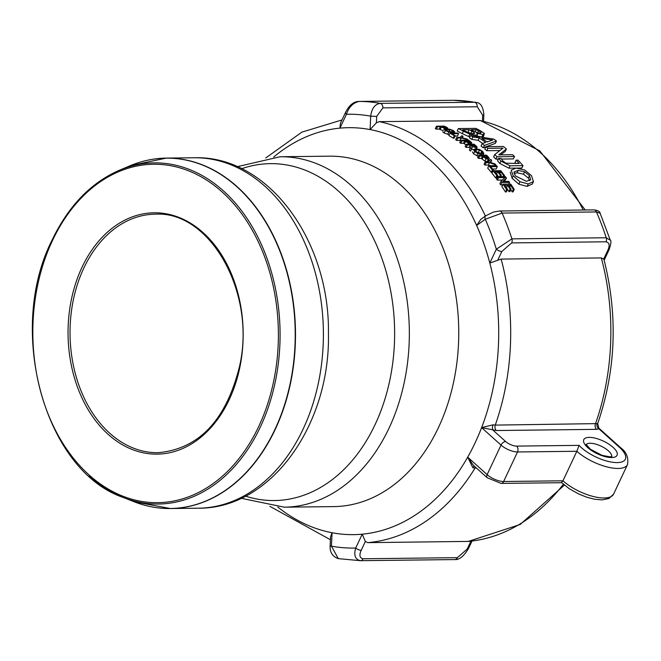 <?xml version="1.0" encoding="UTF-8"?>
<svg xmlns="http://www.w3.org/2000/svg" width="661" height="661" viewBox="0 0 661 661"><rect width="100%" height="100%" fill="white"/><g stroke="black" fill="none" stroke-linecap="round" stroke-linejoin="round"><path stroke-width="0.99" d="M470.929 541.177L467.22 549.06A4.239 1.619 25.2 0 0 468.475 548.539A4.239 1.619 25.2 0 0 468.475 548.531C463.766 556.322 459.221 560.007 454.834 559.57A4.239 3.074 89.3 0 1 454.801 559.57L360.542 560.685M467.22 549.06L457.371 557.661L363.038 558.768C359.65 557.983 359.039 555.157 361.22 550.307A4.239 1.619 -154.8 0 1 355.717 548.019C353.618 555.273 355.205 559.487 360.468 560.685L338.3 558.644L331.442 546.16L330.128 545.936C329.822 552.381 332.566 556.62 338.349 558.644L338.3 558.636M330.128 545.936L330.541 536.848L332.062 532.741A203.497 147.634 -90.7 0 0 362.228 534.179L365.368 541.483L367.731 542.64L468.459 541.409M609.112 249.651A4.239 1.619 -154.8 0 1 609.087 249.718A4.239 1.619 -154.8 0 1 609.087 249.726A4.239 1.619 -154.8 0 1 607.831 250.246L603.683 259.071L601.32 257.922L501.154 259.095L489.809 263.045A203.497 147.634 -90.7 0 0 476.647 225.484L480.803 219.328L485.711 215.792A4.239 2.603 54.2 0 0 485.273 219.27L502.096 213.065L596.429 211.95L600.13 213.272L610.318 240.224L606.236 237.762A4.239 3.074 89.3 0 1 606.013 241.786C609.401 242.579 610.004 245.396 607.831 250.246M597.701 423.544L597.09 423.61A4.239 3.71 66.6 0 0 599.006 428.915L619.374 447.241A27.555 10.543 -154.8 0 1 615.688 462.56A27.555 10.543 -154.8 0 1 579.086 445.365L516.613 446.101A8.477 3.247 -154.8 0 1 505.615 441.515L492.999 430.162A4.239 2.082 101.7 0 1 493.032 424.833L481.605 427.617L496.361 430.534L596.536 429.353L599.006 428.915L597.701 423.544C615.92 370.292 618.043 315.735 604.071 259.856L603.683 259.071M600.138 213.296C600.023 211.512 597.891 210.38 593.752 209.901A4.239 3.074 89.3 0 1 596.429 211.95A229.64 166.597 89.3 0 1 606.236 237.762L511.903 238.869L496.328 249.205A4.239 1.619 25.2 0 0 501.831 251.494L511.68 242.901L606.013 241.786M345.546 112.387A4.239 1.619 25.2 0 0 345.513 112.461A4.239 1.619 25.2 0 0 346.43 114.295C348.834 107.057 353.09 102.769 359.179 101.43L453.512 100.315A229.64 166.597 89.3 0 1 474.548 102.265L475.656 102.356C480.572 102.529 483.307 106.768 483.852 115.064L482.687 115.171L482.423 120.996M477.242 106.768A4.239 3.074 89.3 0 0 474.548 102.265L380.215 103.372C374.861 104.207 371.689 108.462 370.697 116.154L376.687 116.419L382.909 107.875L477.242 106.768L482.687 115.171M585.249 209.991L539.814 150.857L480.423 120.55L379.364 121.641L376.39 122.814L370.086 129.573A203.497 147.634 -90.7 0 0 339.911 128.143L340.456 123.194L345.513 112.461A4.239 1.619 25.2 0 0 345.505 112.469C349.289 105.058 353.833 101.381 359.146 101.43A4.239 3.074 89.3 0 1 359.179 101.43A229.64 166.597 -90.7 0 1 380.215 103.372A4.239 3.074 89.3 0 1 382.909 107.875M503.054 184.171A214.8 155.839 89.3 0 1 506.582 189.509L507.491 189.5A214.8 155.839 -90.7 0 0 504.723 185.27L507.565 185.237A214.8 155.839 89.3 0 1 510.143 189.178L511.052 189.162A214.8 155.839 -90.7 0 0 508.466 185.229L510.565 185.204A214.8 155.839 89.3 0 1 513.333 189.426L514.241 189.418A214.8 155.839 -90.7 0 0 510.713 184.08L503.054 184.171L501.914 186.6A211.974 153.782 -90.7 0 1 505.425 191.963L506.582 189.509M510.143 189.178L508.995 191.632A211.974 153.782 -90.7 0 0 506.417 187.674L506.318 187.683M511.052 189.162L509.895 191.616L508.995 191.632M507.565 185.237L506.417 187.674M507.491 189.5L506.334 191.954L505.425 191.963M510.565 185.204L509.689 187.063M513.333 189.426L512.176 191.888A211.974 153.782 -90.7 0 0 510.788 189.724M514.241 189.418L513.085 191.872L512.176 191.888M444.448 128.176L446.836 128.49L447.737 128.011L446.142 127.028A214.8 155.839 -90.7 0 0 444.142 126.127L436.491 126.218L435.335 128.672A211.974 153.782 -90.7 0 1 436.392 129.135L437.549 126.689L440.4 126.656A214.8 155.839 89.3 0 1 441.3 127.069L444.448 128.176L444.035 129.069M443.308 130.614L440.143 129.515A211.974 153.782 -90.7 0 0 439.251 129.102L436.392 129.135M440.4 126.656L439.251 129.102M444.324 126.615A214.8 155.839 89.3 0 1 445.2 127.011L446.315 127.68L445.721 127.961L441.994 126.978A214.8 155.839 -90.7 0 0 441.267 126.648L444.324 126.615L443.82 127.68M447.497 128.854L447.737 128.011M436.491 126.218A214.8 155.839 89.3 0 1 437.549 126.689M446.208 127.912L445.721 127.961M454.718 131.886L453.281 130.514L449.753 129.217L445.861 128.779L443.845 129.283L445.299 130.605L448.819 131.952L452.678 132.44L454.718 131.886L454.165 133.076L454.685 131.969M452.405 130.523L453.314 131.465L451.628 131.836L446.192 130.597L445.283 129.688L449.893 129.63L452.405 130.523L451.793 131.836M449.232 134.67L444.167 133.018L442.705 131.713M528.271 183.948L533.444 181.593L531.485 175.636L524.669 170.017L516.233 168.068L511.168 170.166L513.242 175.851L519.959 181.75L528.271 183.948L527.123 186.385L518.819 184.179L512.118 178.255L510.226 172.174M532.303 184.014L527.123 186.385M529.676 180.684L528.354 178.073L523.487 174.165L517.059 172.81L513.952 173.347M515.274 175.843L514.06 171.901L518.183 170.422L524.611 171.769L529.486 175.669L530.651 179.734L526.445 181.321L515.274 175.843M454.305 135.778L455.214 135.769A214.8 155.839 -90.7 0 0 451.868 133.704L458.618 133.629A214.8 155.839 -90.7 0 0 457.619 133.035L449.959 133.125A214.8 155.839 89.3 0 1 454.305 135.778L453.182 138.166A211.974 153.782 -90.7 0 0 448.827 135.522L449.959 133.125M458.618 133.629L457.495 136.026L455.074 136.05M455.214 135.769L454.09 138.157L453.182 138.166M494.725 154.55A214.8 155.839 89.3 0 1 496.981 156.748L495.874 159.119A211.974 153.782 -90.7 0 0 493.618 156.913L494.725 154.55L502.98 148.155L487.884 148.337L486.769 150.7A211.974 153.782 -90.7 0 0 484.81 149.047L485.926 146.684A214.8 155.839 89.3 0 1 487.884 148.337M499.848 150.543L486.769 150.7M496.981 156.748L514.489 156.541A214.8 155.839 -90.7 0 0 512.614 154.707L498.758 154.872L506.409 149.006A214.8 155.839 -90.7 0 0 503.434 146.478L485.926 146.684M514.489 156.541L513.374 158.913L501.393 159.053M498.344 159.086L495.874 159.119M506.409 149.006L505.293 151.369L500.716 154.848M470.748 143.52L471.731 142.842L470.343 141.437A214.8 155.839 -90.7 0 0 468.533 140.124L460.882 140.215A214.8 155.839 89.3 0 1 461.841 140.909L464.691 140.876A214.8 155.839 89.3 0 1 465.501 141.462L468.426 143.057L470.748 143.52L470.417 144.23M471.252 144.214L471.731 142.842M469.409 141.404L470.384 142.363L469.731 142.759L466.212 141.338A214.8 155.839 -90.7 0 0 465.559 140.859L468.616 140.826A214.8 155.839 89.3 0 1 469.409 141.404L468.814 142.66M470.235 142.693L469.731 142.759M460.882 140.215L459.759 142.594A211.974 153.782 -90.7 0 1 460.717 143.28L461.841 140.909M468.616 140.826L467.897 142.355M464.691 140.876L463.576 143.247L460.717 143.28M466.013 144.866L464.386 143.834A211.974 153.782 -90.7 0 0 463.576 143.247M479.291 137.942A214.8 155.839 89.3 0 1 485.587 142.47L482.158 143.66A214.8 155.839 89.3 0 1 484.414 145.445L496.461 141.024A214.8 155.839 -90.7 0 0 493.759 139.083L470.591 135.505L469.467 137.901A211.974 153.782 -90.7 0 1 471.747 139.364L472.871 136.984L479.291 137.942L478.167 140.33L471.747 139.364M496.461 141.024L495.345 143.396L486.331 146.676M484.414 145.445L483.298 147.816A211.974 153.782 -90.7 0 0 481.043 146.031L482.158 143.66M486.05 146.783L483.298 147.816M486.975 141.999A214.8 155.839 -90.7 0 0 481.886 138.339L492.676 140.041L486.975 141.999M470.591 135.505A214.8 155.839 89.3 0 1 472.871 136.984M482.654 143.487A211.974 153.782 -90.7 0 0 478.167 140.33M487.595 141.785L486.438 141.603M471.681 148.708L472.557 146.593L476.242 147.767L477.126 147.089L475.763 145.627A214.8 155.839 -90.7 0 0 473.954 144.189L466.294 144.272A214.8 155.839 89.3 0 1 467.228 145.015L470.277 144.982A214.8 155.839 89.3 0 1 471.343 145.841L470.492 147.692A214.8 155.839 89.3 0 1 471.681 148.708L470.566 151.072A211.974 153.782 -90.7 0 0 469.376 150.055L470.227 148.204A211.974 153.782 -90.7 0 0 469.161 147.345L466.112 147.378A211.974 153.782 -90.7 0 0 465.179 146.643L466.294 144.272M476.49 148.816L477.126 147.089M474.928 145.676L475.78 146.585L475.201 146.965L471.946 145.627A214.8 155.839 -90.7 0 0 471.128 144.974L474.003 144.933A214.8 155.839 89.3 0 1 474.928 145.676L474.367 146.882M475.631 146.899L475.201 146.965M473.392 149.84L471.533 149.014M474.003 144.933L473.268 146.511M467.228 145.015L466.112 147.378M470.277 144.982L469.161 147.345M471.343 145.841L470.227 148.204M470.492 147.692L469.376 150.055M476.788 133.175L482.943 134.588L484.397 133.464L480.539 130.837A214.8 155.839 -90.7 0 0 475.846 128.374L458.346 128.581A214.8 155.839 89.3 0 1 463.419 131.25L469.831 134.133L475.556 135.183L477.539 134.604L476.763 133.225M469.831 134.133L468.699 136.53L462.287 133.662A211.974 153.782 -90.7 0 0 457.197 131.01L458.346 128.581M469.938 136.901L468.699 136.53M469.161 129.696A214.8 155.839 89.3 0 1 471.822 131.126L474.408 132.861L473.086 133.729L469.285 133.018L464.6 130.787A214.8 155.839 -90.7 0 0 462.692 129.771L469.161 129.696L468.021 132.117L467.145 132.126M470.318 133.332A211.974 153.782 -90.7 0 0 468.021 132.117M476.226 129.614A214.8 155.839 89.3 0 1 478.473 130.812L481.183 132.605L480.233 133.15L477.011 132.605L473.763 131.101A214.8 155.839 -90.7 0 0 471.103 129.672L476.226 129.614L475.176 131.853M483.265 135.86L481.811 136.976L476.87 136.017M483.464 136.53L484.397 133.464M474.59 133.398L474.408 132.861L474.036 133.654M483.802 153.426L482.67 151.41L479.44 149.477L475.664 148.791L473.532 149.535L474.689 151.501L477.903 153.492L481.654 154.22L483.802 153.426L482.662 155.847M481.795 151.427L482.489 152.807L480.729 153.344L475.573 151.501L474.871 150.146L476.614 149.617L479.489 150.08L481.795 151.427L480.894 153.335M483.745 153.55L482.993 155.145M480.679 153.79L478.374 152.443L475.507 151.98M478.258 156.327L473.573 153.864L472.425 151.898M523 165.647A214.8 155.839 -90.7 0 0 517.984 160.136L516.125 160.152A214.8 155.839 89.3 0 1 519.224 163.507L505.888 163.201L502.707 160.797L501.03 158.45A214.8 155.839 -90.7 0 0 500.922 158.343L498.683 158.367L500.955 161.102L510.044 165.795L523 165.647L521.876 168.026L517.191 168.076M515.324 168.101L508.929 168.175L499.84 163.474L497.568 160.73L498.683 158.367M516.125 160.152L515.018 162.523A211.974 153.782 -90.7 0 1 515.968 163.54M488.289 159.284L489.347 158.466L488.107 156.731A214.8 155.839 -90.7 0 0 486.446 155.104L478.795 155.195A214.8 155.839 89.3 0 1 479.671 156.054L482.53 156.021A214.8 155.839 89.3 0 1 483.274 156.748L486.025 158.714L488.289 159.284L487.174 161.656L484.91 161.086L482.158 159.119A211.974 153.782 -90.7 0 0 481.415 158.384L478.556 158.417A211.974 153.782 -90.7 0 0 477.68 157.558L478.795 155.195M488.198 161.251L489.347 158.466M487.174 156.69L488.058 157.863L487.355 158.359L483.992 156.599A214.8 155.839 -90.7 0 0 483.398 156.004L486.446 155.971A214.8 155.839 89.3 0 1 487.174 156.69L486.455 158.227M487.859 158.268L487.355 158.359M479.671 156.054L478.556 158.417M488.231 160.83L487.174 161.656M486.446 155.971L485.562 157.855M482.53 156.021L481.415 158.384M467.872 139.653A214.8 155.839 -90.7 0 0 466.848 138.934L461.56 137.662L463.031 136.373A214.8 155.839 -90.7 0 0 461.932 135.67L460.056 137.348L456.776 137.381A214.8 155.839 89.3 0 1 457.751 138.033L461.138 138L467.872 139.653L467.641 140.132M461.138 138L460.015 140.38L456.627 140.421A211.974 153.782 -90.7 0 0 455.652 139.768L456.776 137.381M460.725 140.545L460.015 140.38M457.751 138.033L456.627 140.421M463.031 136.373L462.328 137.843M495.89 164.986A214.8 155.839 -90.7 0 0 494.998 163.986L489.958 162.185L491.668 160.375A214.8 155.839 -90.7 0 0 490.718 159.375L488.52 161.73L485.24 161.771A214.8 155.839 89.3 0 1 486.083 162.689L489.479 162.656L495.89 164.986L495.568 165.655M491.668 160.375L490.693 162.449M485.24 161.771L484.125 164.143A211.974 153.782 -90.7 0 1 484.967 165.068L486.083 162.689M489.479 162.656L488.355 165.027L484.967 165.068M490.272 165.713L488.355 165.027M488.81 165.729A214.8 155.839 89.3 0 1 492.412 169.968L491.288 172.356A211.974 153.782 -90.7 0 0 487.694 168.109L488.81 165.729L496.469 165.638A214.8 155.839 -90.7 0 1 497.303 166.597L496.18 168.985L492.536 169.026M492.412 169.968L493.321 169.96L492.197 172.347L491.288 172.356M493.321 169.96A214.8 155.839 -90.7 0 0 490.553 166.679L497.303 166.597M493.056 170.753A214.8 155.839 89.3 0 1 496.832 175.553L497.741 175.537A214.8 155.839 -90.7 0 0 494.767 171.744L497.609 171.711A214.8 155.839 89.3 0 1 500.385 175.248L501.294 175.239A214.8 155.839 -90.7 0 0 498.518 171.703L500.617 171.678A214.8 155.839 89.3 0 1 503.591 175.471L504.492 175.462A214.8 155.839 -90.7 0 0 500.708 170.662L493.056 170.753L491.924 173.141A211.974 153.782 -90.7 0 1 495.709 177.958L496.832 175.553M500.385 175.248L499.716 176.677M501.294 175.239L500.617 176.661M497.609 171.711L496.543 173.983M498.518 176.685A211.974 153.782 -90.7 0 0 497.7 175.636M497.741 175.537L496.609 177.941L495.709 177.958M500.617 171.678L499.832 173.347M501.517 176.652A211.974 153.782 -90.7 0 0 500.964 175.933M503.591 175.471L503.038 176.636M504.492 175.462L503.946 176.627M501.03 181.254A214.8 155.839 89.3 0 1 501.889 182.477L500.749 184.906A211.974 153.782 -90.7 0 0 499.89 183.675L501.03 181.254L505.045 177.602L498.444 177.677L497.303 180.089A211.974 153.782 -90.7 0 0 496.576 179.106L497.708 176.694A214.8 155.839 89.3 0 1 498.444 177.677M502.368 180.032L497.303 180.089M501.889 182.477L509.548 182.395A214.8 155.839 -90.7 0 0 508.838 181.37L502.773 181.445L506.483 178.106A214.8 155.839 -90.7 0 0 505.359 176.611L497.708 176.694M502.715 184.882L500.749 184.906M509.548 182.395L508.747 184.097M506.483 178.106L504.335 181.42M473.276 465.195L467.707 457.148L472.846 467.74A4.239 2.082 101.7 0 1 474.4 466.212M472.846 467.74L475.102 467.963A4.239 3.074 89.3 0 1 475.606 467.302M496.361 430.534A4.239 3.074 89.3 0 1 495.263 425.106L493.032 424.833M597.09 423.61L495.263 425.106A211.974 153.782 -90.7 0 0 501.154 259.095M579.086 445.365L576.855 451.273A31.794 12.162 25.2 0 0 606.633 466.823A31.794 12.162 25.2 0 0 627.512 464.551C628.685 457.511 626.364 451.876 620.539 447.637A4.239 2.429 132 0 0 619.374 447.241M561.85 481.985L562.957 480.803A31.794 12.162 -154.8 0 0 592.735 496.353A31.794 12.162 -154.8 0 0 613.606 494.089L608.988 498.485L602.055 499.898L594.545 499.229L586.778 497.212L578.829 494.056L569.361 488.776L561.759 482.704L501.104 483.414L487.207 477.746A4.239 2.429 -48 0 1 487.132 474.631L467.707 457.148A203.497 147.634 -90.7 0 0 481.605 427.617L501.03 445.093A4.239 2.429 -48 0 1 505.615 441.515M516.613 446.101A4.239 3.074 89.3 0 1 517.53 451.967L503.632 481.505L562.957 480.803L576.855 451.273L517.53 451.967A12.716 4.867 25.2 0 1 501.03 445.093L487.132 474.631A12.716 4.867 -154.8 0 0 503.632 481.505A4.239 3.074 89.3 0 1 501.104 483.414M457.371 557.661A4.239 3.074 89.3 0 1 454.834 559.57L360.501 560.685A4.239 3.074 89.3 0 1 360.468 560.685M363.038 558.768A4.239 3.074 89.3 0 1 360.501 560.685L360.361 560.685M467.707 457.148A203.497 147.634 -90.7 0 1 362.228 534.179L355.717 548.019A216.915 157.376 89.3 0 1 331.442 546.16L332.062 532.741A203.497 147.634 -90.7 0 1 277.827 507.061M361.22 550.307L365.368 541.483M499.22 211.016A4.239 3.074 89.3 0 1 499.419 210.999A4.239 3.074 89.3 0 1 502.096 213.065A229.64 166.597 -90.7 0 1 511.903 238.869A4.239 3.074 89.3 0 1 511.68 242.901M497.675 260.318L501.831 251.494M273.704 157.029A203.497 147.634 -90.7 0 1 339.911 128.143L346.43 114.295A216.915 157.376 89.3 0 1 370.697 116.154L370.086 129.573A203.497 147.634 -90.7 0 1 476.647 225.484L485.273 219.27A216.915 157.376 89.3 0 1 496.328 249.205L489.809 263.045A203.497 147.634 -90.7 0 1 481.605 427.617M376.39 122.814L376.687 116.419M359.055 101.43A4.239 3.074 89.3 0 1 359.146 101.43L453.62 100.315L475.68 102.356M441.3 127.069L440.143 129.515M445.2 127.011L444.787 127.895M449.893 129.63L448.976 131.58M446.943 129.325L446.315 130.663M445.299 130.605L444.167 133.018M448.819 131.952L447.687 134.357M452.678 132.44L452.372 133.092M519.959 181.75L518.819 184.179M513.242 175.851L512.118 178.255M518.183 170.422L517.059 172.81M524.611 171.769L523.487 174.165M529.486 175.669L528.354 178.073M465.501 141.462L464.386 143.834M468.426 143.057L467.864 144.255M476.242 147.767L475.755 148.791M475.556 135.183L475.085 136.174M463.419 131.25L462.287 133.662M471.822 131.126L470.731 133.439M478.473 130.812L477.548 132.778M482.943 134.588L481.811 136.976M479.489 150.08L478.374 152.443M476.614 149.617L475.689 151.6M474.689 151.501L473.573 153.864M477.903 153.492L476.788 155.856M481.654 154.22L481.208 155.17M500.955 161.102L499.84 163.474M510.044 165.795L508.929 168.175M483.274 156.748L482.158 159.119M486.025 158.714L484.91 161.086M485.414 216.007A211.974 153.782 -90.7 0 0 379.364 121.641M583.233 210.016A211.974 153.782 -90.7 0 0 479.531 120.459M586.167 444.638A14.129 5.404 -154.8 0 1 595.718 444.118A14.129 5.404 -154.8 0 1 608.467 450.901A14.129 5.404 -154.8 0 1 611.665 456.635M611.607 457.544A18.368 7.023 25.2 0 0 605.757 442.3A18.368 7.023 25.2 0 0 583.861 442.556A18.368 7.023 25.2 0 0 611.607 457.544M367.731 542.64A211.974 153.782 -90.7 0 0 475.102 467.963L476.325 467.947M467.897 541.458A211.974 153.782 -90.7 0 0 563.37 484.216M596.536 429.353A4.239 3.074 89.3 0 1 595.437 423.924A211.974 153.782 -90.7 0 0 601.32 257.922M83.856 268.011A119.269 86.533 89.3 0 1 155.161 214.189C210.024 210.562 256.311 292.707 239.662 365.822C226.31 420.065 199.085 449.026 157.971 452.711A119.269 86.533 89.3 0 1 109.652 433.162A119.269 86.533 89.3 0 1 83.856 268.011M82.022 267.251A120.682 87.558 -90.7 0 0 151.27 453.942A120.682 87.558 -90.7 0 0 233.498 279.19A120.682 87.558 -90.7 0 0 82.022 267.251M52.434 240.612A169.224 122.772 89.3 0 1 264.83 257.36A169.224 122.772 89.3 0 1 149.526 502.401A169.224 122.772 89.3 0 1 52.434 240.612M89.21 476.069A170.588 123.764 -90.7 0 0 123.293 497.493A170.588 123.764 -90.7 0 0 280.066 331.996A170.588 123.764 -90.7 0 0 119.434 170.232C90.97 182.643 68.529 205.901 52.128 240.001C6.073 330.285 44.758 470.946 123.293 497.493L134.2 501.773L170.431 508.532A175.231 127.127 -90.7 0 0 295.484 331.814A175.231 127.127 -90.7 0 0 166.308 158.095A175.231 127.127 -90.7 0 0 148.56 160.02M119.434 170.232L130.242 165.696A175.182 127.094 89.3 0 1 295.203 331.814A175.182 127.094 89.3 0 1 134.2 501.773M152.641 507.02A175.231 127.127 -90.7 0 0 170.431 508.532L198.317 508.202A175.231 127.127 -90.7 0 0 323.378 331.483A175.231 127.127 -90.7 0 0 194.194 157.764L166.308 158.095L130.242 165.696M241.182 498.278L284.271 507.185L333.681 506.607A175.231 127.127 -90.7 0 0 458.742 329.889A175.231 127.127 -90.7 0 0 329.558 156.17L280.148 156.748L237.282 166.671M284.271 507.185A175.231 127.127 -90.7 0 0 409.333 330.475A175.231 127.127 -90.7 0 0 280.148 156.748M245.537 496.13A168.464 122.219 -90.7 0 0 394.617 330.649A168.464 122.219 -90.7 0 0 241.686 168.712M471.995 541.053L468.475 548.539M610.326 240.232C611.425 240.637 611.012 243.802 609.087 249.718L604.162 260.186M593.752 209.892L499.419 210.999M499.419 211.008L493.453 212.074L485.719 215.8M483.852 115.064L483.571 121.269M533.369 181.775L532.229 184.204M477.539 134.604L476.407 136.992M611.524 457.032L611.912 456.536L609.888 456.85L602.039 455.346L590.438 449.257L586.084 444.374L585.952 444.993M564.387 485.091L520.174 524.487L468.203 541.442M487.207 477.746L473.268 465.204M620.539 447.637L598.891 428.154M613.606 494.089L627.512 464.551M341.985 119.947L301.854 132.142L265.772 157.946M330.409 539.731L269.87 506.326M198.317 508.202C271.415 508.904 330.459 424.304 328.434 333.309C329.847 240.959 268.341 155.252 194.194 157.764"/></g></svg>

